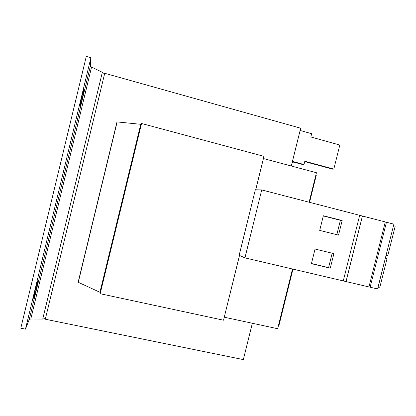 <?xml version="1.0" encoding="UTF-8"?>
<svg xmlns="http://www.w3.org/2000/svg" width="416" height="416" viewBox="0 0 416 416"><rect width="100%" height="100%" fill="white"/><g stroke="black" fill="none" stroke-linecap="round" stroke-linejoin="round"><path stroke-width="0.62" d="M82.118 95.545L80.2 104.598L80.241 105.934C80.434 106.361 84.063 91.203 84.006 90.204L84.022 88.577L82.118 95.545M34.866 291.528L33.462 298.23L34.304 296.312C34.887 295.116 38.459 280.452 38.1 280.727L37.336 282.36L34.866 291.528M99.928 292.282L78.276 282.292L78.302 281.564L116.875 122.392L117.14 121.919L140.754 124.301L141.539 123.49L100.168 293.712L99.928 292.282L140.754 124.301M252.351 323.258L243.344 359.601L45.297 319.218L104.723 73.284L300.674 128.206L291.309 166.005M78.276 282.292L117.14 121.919M278.429 325.676L278.876 325.775L292.947 269.173M309.572 202.275L316.332 175.079L315.884 174.959M224.26 317.2L277.67 328.723L292.495 269.064M309.124 202.16L316.441 172.734L263.427 158.543M100.168 293.712L223.517 320.2L239.507 255.434M255.715 189.774L263.968 156.348L141.539 123.49M45.474 318.495L42.734 319.062L102.336 72.306L104.577 73.876M25.47 329.129L20.8 328.198L86.294 56.399L90.912 57.71L25.47 329.129L29.297 319.348L30.794 319.015L42.734 319.062M102.336 72.306L90.298 66.394L90.912 57.71M292.448 161.403L304.002 164.512L304.814 161.242L333.819 169.083L332.644 169.156L304.725 161.611M304.002 164.512L302.962 164.611L293.826 162.152L292.219 162.323M333.819 169.083L339.804 145.038L310.835 136.973L311.652 133.697L300.113 130.468M377.608 288.964L244.941 257.868L239.158 255.278L255.33 189.758L261.726 189.94L393.884 224.172L377.608 288.964M370.136 287.206L386.438 222.253M369.002 286.801L385.232 222.108M346.06 281.398L362.367 216.216M343.247 281.013L359.71 215.197M330.268 268.169L333.897 253.635L315.058 249.049L311.418 263.671L330.268 268.169L328.598 267.613L332.192 253.219M338.52 235.113L342.16 220.548L323.352 215.758L319.701 230.412L338.52 235.113M244.941 257.868L261.726 189.94M377.952 287.602L379.657 288.002L387.072 258.487L385.367 258.066M386.064 255.31L387.769 255.705L395.2 226.132L393.5 225.696M386.069 255.284L387.769 255.705M336.82 234.686L340.408 220.308L342.16 220.548M340.408 220.308L323.3 215.951M311.454 263.52L328.598 267.613M30.794 319.015L91.51 67.267M29.286 319.368L90.298 66.373M34.304 296.312L33.795 296.208M83.522 90.069L84.006 90.204M29.297 319.348L90.298 66.394"/></g></svg>
